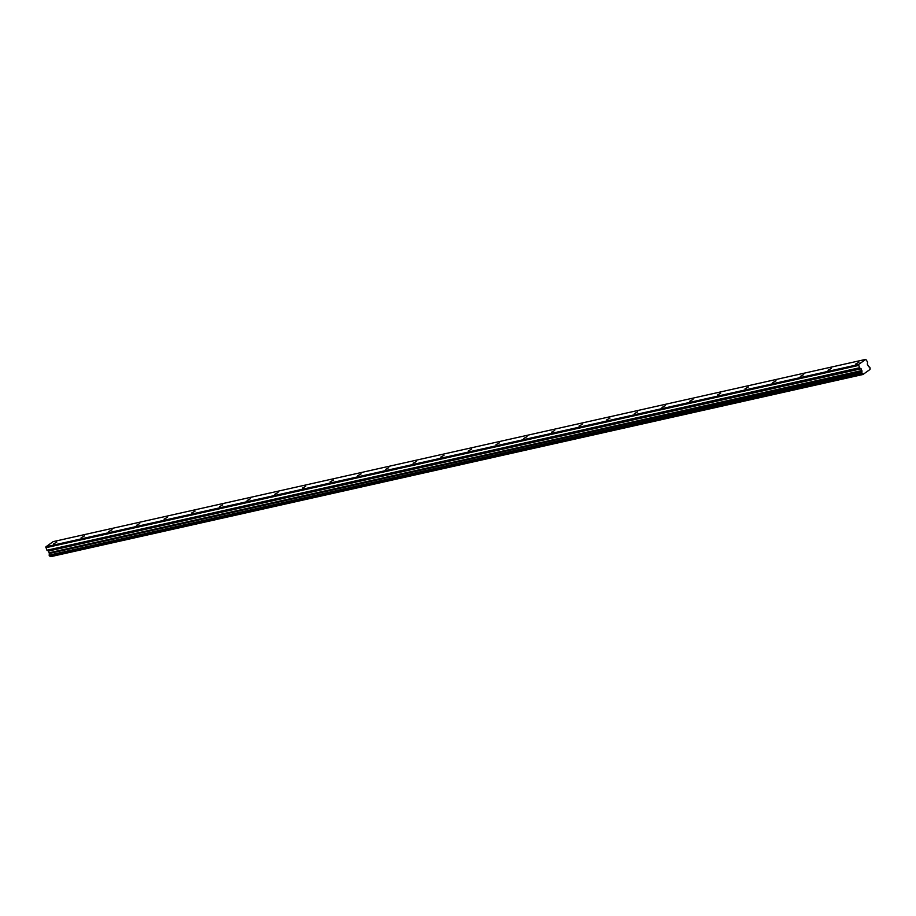 <?xml version="1.0" encoding="UTF-8"?>
<svg xmlns="http://www.w3.org/2000/svg" width="916" height="916" viewBox="0 0 916 916"><rect width="100%" height="100%" fill="white"/><g stroke="black" fill="none" stroke-linecap="round" stroke-linejoin="round"><path stroke-width="1.37" d="M855.681 364.03L859.002 362.198L855.681 364.03M53.449 543.967L56.769 542.135L53.449 543.967M81.112 537.761L84.432 535.929L81.112 537.761M108.775 531.555L112.096 529.723L108.775 531.555M136.438 525.349L139.759 523.517L136.438 525.349M164.101 519.143L167.422 517.311L164.101 519.143M191.765 512.937L195.085 511.105L191.765 512.937M219.428 506.731L222.748 504.899L219.428 506.731M247.091 500.537L250.411 498.693L247.091 500.537M274.754 494.331L278.075 492.487L274.754 494.331M302.417 488.125L305.738 486.293L302.417 488.125M330.081 481.919L333.401 480.087L330.081 481.919M357.744 475.713L361.064 473.881L357.744 475.713M385.407 469.507L388.728 467.675L385.407 469.507M413.07 463.301L416.391 461.469L413.07 463.301M440.733 457.095L444.054 455.263L440.733 457.095M468.397 450.89L471.717 449.058L468.397 450.89M496.06 444.684L499.38 442.852L496.06 444.684M523.723 438.489L527.043 436.646L523.723 438.489M551.386 432.283L554.707 430.44L551.386 432.283M579.049 426.077L582.37 424.245L579.049 426.077M606.713 419.871L610.033 418.04L606.713 419.871M634.376 413.666L637.696 411.834L634.376 413.666M662.039 407.46L665.36 405.628L662.039 407.46M689.702 401.254L693.023 399.422L689.702 401.254M717.365 395.048L720.686 393.216L717.365 395.048M745.029 388.842L748.349 387.01L745.029 388.842M772.692 382.636L776.012 380.804L772.692 382.636M800.355 376.43L803.675 374.598L800.355 376.43M828.018 370.236L831.339 368.392L828.018 370.236M865.792 359.358L858.544 364.511L45.937 546.783L53.185 541.619L865.792 359.358L867.555 361.992L867.372 364.328L868.62 366.434A1.202 0.836 77.4 0 0 869.628 366.995L870.177 368.209A1.202 0.836 77.4 0 0 869.994 369.48L863.25 374.278A1.202 0.836 77.4 0 0 862.3 373.831L861.75 372.606A1.202 0.836 77.4 0 0 861.887 371.232L49.281 553.493L861.887 371.232M49.269 553.333L48.502 551.043L46.979 550.218L859.586 367.957L858.544 364.511M859.586 367.957L861.109 368.782L861.876 371.06M863.25 374.278L50.643 556.55L863.376 374.381M50.643 556.55A1.202 0.836 77.4 0 0 49.853 556.058M862.082 373.694L49.475 555.955L862.254 373.831M49.475 555.955L49.12 555.165L861.727 372.904M861.75 372.606L49.12 555.165M49.143 554.867A1.202 0.836 77.4 0 0 49.281 553.493M859.437 367.774L46.979 550.218M46.831 550.047L45.937 546.783M858.407 365.484L45.8 547.745M861.91 370.762L49.304 553.035M860.948 368.61L48.342 550.871M48.502 551.043L861.109 368.782M861.876 370.511L49.269 552.772M862.277 373.831L49.67 556.092M863.422 374.381L50.815 556.642"/></g></svg>
